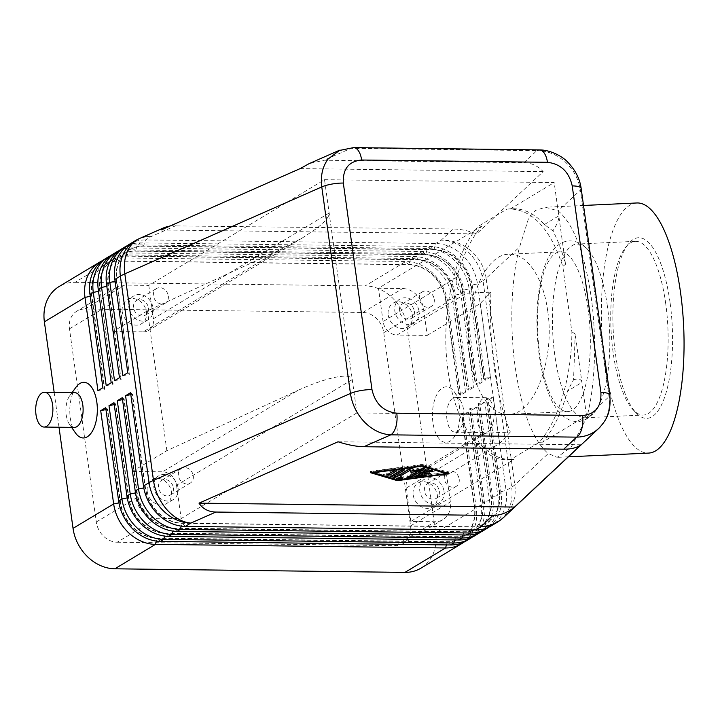 <?xml version="1.0" encoding="UTF-8"?>
<svg xmlns="http://www.w3.org/2000/svg" width="720" height="720" viewBox="0 0 720 720"><rect width="100%" height="100%" fill="white"/><g stroke="black" fill="none" stroke-linecap="round" stroke-linejoin="round"><path stroke-width="0.54" stroke-dasharray="3.6 2.7" d="M588.105 309.033A79.983 26.163 -92.7 0 0 560.196 251.811A79.983 26.163 -92.7 0 0 539.766 354.393A79.983 26.163 -92.7 0 0 567.675 411.606A79.983 26.163 -92.7 0 0 588.105 309.033M600.048 427.104L601.821 425.079C607.968 417.105 610.362 407.628 609.012 396.666L580.347 190.116C578.664 179.154 573.651 169.785 565.308 162C556.776 154.467 547.281 150.678 536.85 150.642A17.388 8.604 90.7 0 1 539.352 149.913M353.169 147.618A17.388 8.604 -89.3 0 0 351.036 148.338L339.975 150.075M170.424 225.864L453.159 228.978C460.593 229.113 468.423 230.751 476.649 233.883L543.168 171.612C537.768 165.834 531.369 162.864 523.971 162.693L324.126 160.218L309.06 163.674M105.678 407.673L107.595 409.122L120.537 502.407A36.864 30.636 59 0 0 133.38 527.49A36.864 30.636 59 0 0 157.464 538.11L447.561 541.701A36.864 30.636 59 0 0 461.664 537.984A36.864 30.636 59 0 0 468.783 531.639A36.864 30.636 59 0 0 474.696 506.79L461.754 413.505L468.306 412.164L481.248 505.44A41.733 34.677 -121 0 1 474.552 533.583A41.733 34.677 -121 0 1 466.497 540.756M463.932 542.124A41.733 34.677 59 0 0 469.575 536.571A41.733 34.677 59 0 0 476.271 508.437L463.329 415.161L468.306 412.164M420.903 568.179A41.733 34.677 59 0 0 428.958 560.997A41.733 34.677 59 0 0 435.663 532.863L476.271 508.437L474.363 506.988A36.864 30.636 -121 0 1 468.45 531.837A36.864 30.636 -121 0 1 461.331 538.182A36.864 30.636 -121 0 1 447.237 541.899L157.14 538.308A36.864 30.636 -121 0 1 133.047 527.688A36.864 30.636 -121 0 1 120.204 502.605L107.262 409.32L105.948 409.59M488.799 527.166A41.733 34.677 59 0 0 494.442 521.613A41.733 34.677 59 0 0 501.138 493.479L488.196 400.203L493.173 397.206L506.115 490.491A41.733 34.677 -121 0 1 499.419 518.625A41.733 34.677 -121 0 1 491.364 525.798M113.967 402.687L115.884 404.136L128.826 497.421A36.864 30.636 59 0 0 141.669 522.504A36.864 30.636 59 0 0 165.753 533.124L455.85 536.715A36.864 30.636 59 0 0 469.953 532.998A36.864 30.636 59 0 0 477.072 526.653A36.864 30.636 59 0 0 482.985 501.804L470.043 408.528L476.595 407.178L489.537 500.454A41.733 34.677 -121 0 1 482.841 528.597A41.733 34.677 -121 0 1 474.786 535.77M472.221 537.138A41.733 34.677 59 0 0 477.864 531.585A41.733 34.677 59 0 0 484.56 503.451L471.618 410.175L476.595 407.178M471.618 410.175L469.71 408.726L482.652 502.002A36.864 30.636 -121 0 1 476.739 526.851A36.864 30.636 -121 0 1 469.62 533.196A36.864 30.636 -121 0 1 455.526 536.913L165.42 533.322A36.864 30.636 -121 0 1 141.336 522.702A36.864 30.636 -121 0 1 128.493 497.619L115.551 404.334L114.237 404.604M122.256 397.701L124.173 399.15L137.115 492.435A36.864 30.636 59 0 0 149.958 517.518A36.864 30.636 59 0 0 174.042 528.138L464.139 531.729A36.864 30.636 59 0 0 478.242 528.012A36.864 30.636 59 0 0 485.361 521.667A36.864 30.636 59 0 0 491.274 496.818L478.332 403.542L484.884 402.192L497.826 495.477A41.733 34.677 -121 0 1 491.13 523.611A41.733 34.677 -121 0 1 483.075 530.784M480.51 532.152A41.733 34.677 59 0 0 486.153 526.599A41.733 34.677 59 0 0 492.849 498.465L479.907 405.189L484.884 402.192M479.907 405.189L477.999 403.74L490.941 497.016A36.864 30.636 -121 0 1 485.028 521.865A36.864 30.636 -121 0 1 477.909 528.21A36.864 30.636 -121 0 1 463.815 531.927L173.709 528.336A36.864 30.636 -121 0 1 149.625 517.716A36.864 30.636 -121 0 1 136.782 492.633L123.84 399.357L122.526 399.618M130.545 392.724L132.462 394.164L145.404 487.449A36.864 30.636 59 0 0 158.247 512.532A36.864 30.636 59 0 0 182.331 523.152L472.428 526.743A36.864 30.636 59 0 0 486.531 523.026A36.864 30.636 59 0 0 493.65 516.681A36.864 30.636 59 0 0 499.563 491.832L486.621 398.556L493.173 397.206M488.196 400.203L486.288 398.754L499.23 492.03A36.864 30.636 -121 0 1 493.317 516.888A36.864 30.636 -121 0 1 486.198 523.224A36.864 30.636 -121 0 1 472.104 526.95L181.998 523.35A36.864 30.636 -121 0 1 157.914 512.73A36.864 30.636 -121 0 1 145.071 487.647L132.129 394.371L130.815 394.632M97.938 390.681L104.814 389.133L91.872 295.857A36.864 30.636 -121 0 1 97.794 271.008A36.864 30.636 -121 0 1 104.904 264.663A36.864 30.636 -121 0 1 119.007 260.946L409.104 264.537A36.864 30.636 -121 0 1 433.188 275.157A36.864 30.636 -121 0 1 446.04 300.24L458.982 393.525L465.534 392.175L460.557 395.172L447.615 301.887A41.733 34.677 59 0 0 433.071 273.492A41.733 34.677 59 0 0 405.801 261.468L115.704 257.877A41.733 34.677 59 0 0 102.303 260.721M104.715 259.101A41.733 34.677 -121 0 1 120.681 254.88L410.778 258.471A41.733 34.677 -121 0 1 438.048 270.504A41.733 34.677 -121 0 1 452.592 298.899L465.534 392.175M460.557 395.172L458.649 393.723L445.707 300.447L447.615 301.887L406.998 326.322A41.733 34.677 59 0 0 392.454 297.918A41.733 34.677 59 0 0 365.193 285.894L405.801 261.468L408.771 264.735L118.674 261.144A36.864 30.636 59 0 0 104.571 264.87A36.864 30.636 59 0 0 97.461 271.206A36.864 30.636 59 0 0 91.539 296.055L104.49 389.34M98.523 291.339L99.828 291.069A36.864 30.636 59 0 1 105.75 266.22A36.864 30.636 59 0 1 112.86 259.884A36.864 30.636 59 0 1 126.963 256.158L417.06 259.749A36.864 30.636 59 0 1 441.144 270.369A36.864 30.636 59 0 1 453.996 295.461L466.938 388.737L468.846 390.186L455.904 296.91A41.733 34.677 59 0 0 441.36 268.506A41.733 34.677 59 0 0 414.09 256.482L123.993 252.891L120.681 254.88L119.007 260.946L115.704 257.877L75.087 282.303A41.733 34.677 59 0 0 59.13 286.515M113.004 254.115A41.733 34.677 -121 0 1 128.97 249.894L419.067 253.485A41.733 34.677 -121 0 1 446.337 265.518A41.733 34.677 -121 0 1 460.881 293.913L454.329 295.254L455.904 296.91L452.592 298.899L445.707 300.447A36.864 30.636 59 0 0 432.855 275.355A36.864 30.636 59 0 0 408.771 264.735L410.778 258.471L414.09 256.482L417.393 259.551A36.864 30.636 -121 0 1 441.477 270.171A36.864 30.636 -121 0 1 454.329 295.254L467.271 388.539L473.823 387.189L468.846 390.186M121.293 249.129A41.733 34.677 -121 0 1 137.259 244.908L427.356 248.499A41.733 34.677 -121 0 1 454.626 260.532A41.733 34.677 -121 0 1 469.17 288.927L482.112 382.203L475.56 383.553L462.618 290.268L469.17 288.927L472.482 286.938A41.733 34.677 59 0 0 457.938 258.534A41.733 34.677 59 0 0 430.668 246.51L140.571 242.919A41.733 34.677 59 0 0 127.17 245.763M129.582 244.143A41.733 34.677 -121 0 1 145.548 239.922L435.645 243.522A41.733 34.677 -121 0 1 462.915 255.546A41.733 34.677 -121 0 1 477.459 283.941L490.401 377.217L483.849 378.567L470.907 285.291L477.459 283.941L483.003 280.602L511.668 487.143A41.733 10.611 172.1 0 0 513.405 486A41.733 10.611 172.1 0 0 514.791 484.866L548.253 453.537L557.145 457.362L571.347 446.832L586.818 417.438C595.296 385.821 596.988 338.301 591.129 296.712C584.433 252.396 573.444 223.785 558.153 210.897L545.49 207.243L535.806 210.267L528.741 217.89L519.597 246.987C511.119 278.613 509.427 326.124 515.286 367.713C521.982 412.038 532.971 440.64 548.253 453.537M114.516 380.709L121.068 379.368L108.117 286.083A36.864 30.636 59 0 1 114.039 261.234A36.864 30.636 59 0 1 121.149 254.898A36.864 30.636 59 0 1 135.252 251.172L425.349 254.763A36.864 30.636 59 0 1 449.433 265.383A36.864 30.636 59 0 1 462.285 290.475L475.227 383.751L477.135 385.2L464.193 291.924A41.733 34.677 59 0 0 449.649 263.52A41.733 34.677 59 0 0 422.379 251.496L132.282 247.905A41.733 34.677 59 0 0 118.881 250.749M106.227 385.695L113.103 384.147L100.161 290.871A36.864 30.636 -121 0 1 106.083 266.022A36.864 30.636 -121 0 1 113.193 259.677A36.864 30.636 -121 0 1 127.296 255.96L417.393 259.551L419.067 253.485L422.379 251.496L425.682 254.565A36.864 30.636 -121 0 1 449.766 265.185A36.864 30.636 -121 0 1 462.618 290.268L464.193 291.924L460.881 293.913L473.823 387.189M121.068 379.368L108.45 285.885A36.864 30.636 -121 0 1 114.372 261.036A36.864 30.636 -121 0 1 121.482 254.691A36.864 30.636 -121 0 1 135.585 250.974L132.282 247.905L128.97 249.894L126.963 256.158L123.993 252.891A41.733 34.677 59 0 0 110.592 255.735M115.101 281.367L116.739 280.899A36.864 30.636 -121 0 1 122.661 256.05A36.864 30.636 -121 0 1 129.771 249.714A36.864 30.636 -121 0 1 143.874 245.988L433.971 249.579A36.864 30.636 -121 0 1 458.055 260.199A36.864 30.636 -121 0 1 470.907 285.291L470.574 285.489A36.864 30.636 59 0 0 457.722 260.397A36.864 30.636 59 0 0 433.638 249.777L143.541 246.186A36.864 30.636 59 0 0 129.438 249.912A36.864 30.636 59 0 0 122.328 256.248A36.864 30.636 59 0 0 116.406 281.097L129.357 374.382L116.739 280.899L114.831 279.45M143.181 331.884A13.914 11.556 59 0 0 148.5 330.48A13.914 11.556 59 0 0 151.182 328.086A13.914 11.556 59 0 0 153.414 318.708L329.148 213.021C329.418 216.783 324.738 222.273 315.09 229.509L302.319 237.969L278.55 250.461L143.181 331.884L112.959 331.515L109.26 304.866A20.862 17.343 -121 0 1 116.64 287.208A20.862 17.343 -121 0 1 124.623 285.102L148.797 285.399L324.522 179.703L352.26 379.584L176.535 485.28A13.914 11.556 59 0 0 171.684 475.812A13.914 11.556 59 0 0 162.594 471.807L297.963 390.384C312.354 383.823 324.9 379.44 335.592 377.226C345.96 375.255 351.513 376.038 352.26 379.584L356.877 412.902L586.539 415.737L575.199 334.008L573.561 379.737L567.495 391.104C561.555 412.677 553.257 429.696 542.601 442.17L586.539 415.737M459.207 479.151A8.55 7.11 -121 0 1 456.183 486.387A8.55 7.11 -121 0 1 444.339 478.962A8.55 7.11 -121 0 1 447.363 471.726A8.55 7.11 -121 0 1 459.207 479.151M439.308 491.112A8.55 7.11 -121 0 1 436.284 498.348A8.55 7.11 -121 0 1 424.449 490.932A8.55 7.11 -121 0 1 427.473 483.696A8.55 7.11 -121 0 1 439.308 491.112M443.97 491.175A13.914 11.556 -121 0 1 439.047 502.938A13.914 11.556 -121 0 1 419.787 490.869A13.914 11.556 -121 0 1 424.71 479.097A13.914 11.556 -121 0 1 443.97 491.175M413.163 494.856A13.914 11.556 59 0 0 432.414 506.934A13.914 11.556 59 0 0 437.337 495.162A13.914 11.556 59 0 0 418.077 483.093A13.914 11.556 59 0 0 413.163 494.856M168.318 295.965A8.55 7.11 -121 0 1 165.294 303.201A8.55 7.11 -121 0 1 153.459 295.776A8.55 7.11 -121 0 1 156.483 288.54A8.55 7.11 -121 0 1 168.318 295.965M148.428 307.926A8.55 7.11 -121 0 1 145.404 315.162A8.55 7.11 -121 0 1 133.56 307.746A8.55 7.11 -121 0 1 136.584 300.51A8.55 7.11 -121 0 1 148.428 307.926M153.081 307.989A13.914 11.556 -121 0 1 148.167 319.752A13.914 11.556 -121 0 1 128.907 307.683A13.914 11.556 -121 0 1 133.821 295.911A13.914 11.556 -121 0 1 153.081 307.989M122.274 311.679A13.914 11.556 59 0 0 141.534 323.748A13.914 11.556 59 0 0 146.448 311.976A13.914 11.556 59 0 0 127.188 299.907A13.914 11.556 59 0 0 122.274 311.679M434.241 299.259A8.55 7.11 -121 0 1 431.217 306.495A8.55 7.11 -121 0 1 419.382 299.07A8.55 7.11 -121 0 1 422.406 291.834A8.55 7.11 -121 0 1 434.241 299.259M414.351 311.22A8.55 7.11 -121 0 1 411.327 318.456A8.55 7.11 -121 0 1 399.483 311.04A8.55 7.11 -121 0 1 402.507 303.804A8.55 7.11 -121 0 1 414.351 311.22M419.004 311.274A13.914 11.556 -121 0 1 414.09 323.046A13.914 11.556 -121 0 1 394.83 310.977A13.914 11.556 -121 0 1 399.744 299.205A13.914 11.556 -121 0 1 419.004 311.274M388.197 314.964A13.914 11.556 59 0 0 407.457 327.033A13.914 11.556 59 0 0 412.371 315.27A13.914 11.556 59 0 0 393.111 303.192A13.914 11.556 59 0 0 388.197 314.964M193.284 475.857A8.55 7.11 -121 0 1 190.26 483.093A8.55 7.11 -121 0 1 178.416 475.668A8.55 7.11 -121 0 1 181.44 468.432A8.55 7.11 -121 0 1 193.284 475.857M173.385 487.818A8.55 7.11 -121 0 1 170.361 495.054A8.55 7.11 -121 0 1 158.526 487.638A8.55 7.11 -121 0 1 161.55 480.402A8.55 7.11 -121 0 1 173.385 487.818M178.047 487.881A13.914 11.556 -121 0 1 173.124 499.653A13.914 11.556 -121 0 1 153.864 487.575A13.914 11.556 -121 0 1 158.787 475.812A13.914 11.556 -121 0 1 178.047 487.881M147.24 491.571A13.914 11.556 59 0 0 166.491 503.64A13.914 11.556 59 0 0 171.414 491.868A13.914 11.556 59 0 0 152.154 479.799A13.914 11.556 59 0 0 147.24 491.571M74.295 427.419A17.388 8.604 90.7 0 1 69.435 424.269A17.388 8.604 90.7 0 1 66.222 415.017A17.388 8.604 90.7 0 1 69.786 395.676A17.388 8.604 90.7 0 1 74.727 392.643M75.456 432.918A27.819 13.761 90.7 0 1 70.308 418.122A27.819 13.761 90.7 0 1 76.023 387.18M446.976 419.733A17.388 8.604 90.7 0 1 455.481 397.359A17.388 8.604 90.7 0 1 460.332 400.518A17.388 8.604 90.7 0 1 463.554 409.761A17.388 8.604 90.7 0 1 459.981 429.102A17.388 8.604 90.7 0 1 455.049 432.135A17.388 8.604 90.7 0 1 446.976 419.733M459.459 406.656A27.819 13.761 -89.3 0 0 454.311 391.86A27.819 13.761 -89.3 0 0 438.354 392.076A27.819 13.761 -89.3 0 0 432.936 422.613A27.819 13.761 -89.3 0 0 453.753 437.598A27.819 13.761 -89.3 0 0 459.459 406.656M477.189 420.111A17.388 8.604 90.7 0 1 485.694 397.737A17.388 8.604 90.7 0 1 493.767 410.139A17.388 8.604 90.7 0 1 485.262 432.513A17.388 8.604 90.7 0 1 477.189 420.111M478.458 436.617L480.528 434.601L485.892 433.17L510.354 432.027C503.379 415.395 498.078 394.281 494.451 368.685C490.95 342.954 489.78 317.43 490.941 292.104L466.479 293.247C462.708 293.292 459.864 291.843 457.956 288.9C456.021 285.282 455.661 281.376 456.885 277.164C462.825 255.591 471.123 238.572 481.779 226.098L478.44 226.251L506.898 209.133L509.175 208.944C532.314 209.367 550.188 228.519 562.806 266.409L571.878 331.803C571.824 376.245 558.9 420.021 539.253 442.323L510.795 459.45L514.143 459.288L511.857 459.477C500.454 459.882 489.834 454.626 479.997 443.727C477.864 441.423 477.351 439.056 478.458 436.617M485.892 433.17L416.43 474.948A13.914 11.556 59 0 0 411.111 476.352A13.914 11.556 59 0 0 408.42 478.746A13.914 11.556 59 0 0 406.188 488.124L479.997 443.727M456.885 277.164L383.076 321.552A13.914 11.556 59 0 0 387.927 331.02A13.914 11.556 59 0 0 397.017 335.034L466.479 293.247M670.041 302.391A90.414 29.574 -92.7 0 0 628.524 243.774A90.414 29.574 -92.7 0 0 615.402 353.664A90.414 29.574 -92.7 0 0 636.453 413.244A90.414 29.574 -92.7 0 0 665.856 393.489A90.414 29.574 -92.7 0 0 670.041 302.391M665.703 303.534A86.94 28.44 -92.7 0 0 635.373 241.335A86.94 28.44 -92.7 0 0 625.788 247.167A86.94 28.44 -92.7 0 0 613.17 352.827A86.94 28.44 -92.7 0 0 633.411 410.112A86.94 28.44 -92.7 0 0 643.5 415.026A86.94 28.44 -92.7 0 0 665.703 303.534M607.392 306.261A86.94 28.44 -92.7 0 0 588.375 250.317A86.94 28.44 -92.7 0 0 577.062 244.062A86.94 28.44 -92.7 0 0 554.859 355.554A86.94 28.44 -92.7 0 0 585.189 417.753A86.94 28.44 -92.7 0 0 595.863 410.463A86.94 28.44 -92.7 0 0 607.392 306.261M636.867 202.968A125.19 40.95 -92.7 0 0 604.89 363.519A125.19 40.95 -92.7 0 0 648.567 453.087M547.686 310.923C543.249 277.299 526.671 252.945 509.058 254.205C483.39 253.845 462.474 309.267 470.007 357.651C474.444 391.284 491.022 415.629 508.635 414.369C534.294 414.729 555.219 359.307 547.686 310.923M510.795 459.45L508.509 459.63C480.951 461.601 454.995 423.495 448.047 370.854C440.19 317.115 453.411 254.223 478.44 226.251M506.898 209.133L512.523 208.791C523.926 208.386 534.546 213.633 544.383 224.532L552.906 230.868C557.784 239.976 561.987 251.118 565.524 264.276L562.806 266.409M542.601 442.17L539.253 442.323M510.354 432.027L499.698 443.412L446.652 475.317L450.351 501.975A20.862 17.343 -121 0 1 442.971 519.624A20.862 17.343 -121 0 1 434.988 521.739L410.814 521.433L514.143 459.288M117.189 542.223L395.199 545.67A20.862 17.343 59 0 0 403.182 543.555A20.862 17.343 59 0 0 410.562 525.906L383.751 332.685A20.862 17.343 59 0 0 362.844 312.471L84.834 309.033A20.862 17.343 59 0 0 76.851 311.139A20.862 17.343 59 0 0 69.471 328.797L96.291 522.009A20.862 17.343 59 0 0 117.189 542.223L156.978 518.292A20.862 17.343 -121 0 1 136.071 498.078L132.372 471.429L162.594 471.807M356.877 412.902L181.152 518.589L156.978 518.292M571.878 331.803L575.199 334.008M481.779 226.098L378.459 288.243L402.633 288.54A20.862 17.343 -121 0 1 423.531 308.754L427.23 335.403L397.017 335.034M427.23 335.403L480.285 303.498L490.941 292.104M499.698 443.412L480.285 303.498M324.522 179.703L554.184 182.547L510.237 208.98M416.43 474.948L446.652 475.317M565.524 264.276L554.184 182.547M383.076 321.552L378.459 288.243M544.383 224.532L558.801 215.856C559.179 219.303 557.208 224.298 552.906 230.868M573.561 379.737C578.574 378.252 581.355 379.152 581.922 382.428L567.495 391.104M148.797 285.399L153.414 318.708M278.55 250.461L147.447 310.77L112.959 331.515M176.535 485.28L181.152 518.589M410.814 521.433L406.188 488.124M132.372 471.429L166.86 450.693L297.963 390.384M166.86 450.693L147.447 310.77M122.805 375.723L129.357 374.382M483.516 378.765L470.574 285.489L472.482 286.938L485.424 380.214L483.849 378.567M129.681 374.184L127.773 372.735M176.103 225.549L151.101 236.583L145.548 239.922L143.541 246.186L140.571 242.919L137.259 244.908L135.585 250.974L425.682 254.565L427.356 248.499L430.668 246.51L433.971 249.579L435.645 243.522L441.198 240.174L453.159 228.978M121.392 379.161L119.484 377.721M98.253 289.422L100.161 290.871L112.779 384.354M59.004 427.23L54.171 392.391M113.103 384.147L111.195 382.707M490.401 377.217L485.424 380.214M482.112 382.203L477.135 385.2M406.998 326.322L435.663 532.863M75.087 282.303L365.193 285.894M104.814 389.133L102.906 387.684M463.329 415.161L461.421 413.712L474.363 506.988L481.248 505.44L484.56 503.451L482.652 502.002L489.537 500.454L492.849 498.465L490.941 497.016L497.826 495.477L501.138 493.479L499.23 492.03L506.115 490.491L511.668 487.143A41.733 34.677 -121 0 1 504.972 515.286A41.733 34.677 -121 0 1 496.917 522.459M424.215 472.554L429.498 471.852L424.071 471.537M419.643 475.146L426.249 473.805L419.517 474.273M431.091 470.574L432.747 469.899L428.364 468.486L425.385 468.891L415.062 475.101L416.718 475.542M394.83 470.574L396.522 469.422L393.282 469.647L386.721 473.598L388.386 474.039M397.278 479.772L445.905 472.311L421.119 464.967L373.383 471.411L398.169 478.764L445.905 472.311M421.245 465.858L421.119 464.967M370.539 472.707L370.359 471.375L373.5 472.311L373.383 471.411M422.262 465.723L422.073 464.391L370.359 471.375M449.118 473.679L448.929 472.347L422.073 464.391M445.968 472.752L448.929 472.347M398.358 480.096L398.169 478.764M373.509 472.311L397.215 479.34M400.725 477.702L402.138 476.847L394.389 474.552M402.75 469.521L404.442 468.369L401.211 468.594L390.888 474.795L392.013 475.56M422.793 468.594L424.485 467.442L422.046 467.37L413.658 469.449L412.38 467.253L409.158 467.514L398.808 473.742L400.473 474.183M418.806 469.548L407.106 476.172L408.771 476.613M413.64 470.43L418.752 469.17M413.847 470.781L413.658 469.449M338.049 441.774L581.076 444.789M161.1 229.977L476.649 233.883M300.15 168.606L543.168 171.612M523.971 162.693L536.85 150.642L351.036 148.338L324.126 160.218M135.135 240.804A41.733 34.677 -121 0 1 151.101 236.583A41.733 30.123 66.2 0 0 139.797 238.383M586.818 417.438L609.012 396.666A17.388 4.419 172.1 0 0 609.84 395.199M581.13 188.334L581.157 188.496A17.388 4.419 -7.9 0 1 580.347 190.116L558.153 210.897M484.74 279.459A41.733 10.611 -7.9 0 1 483.003 280.602A41.733 34.677 -121 0 0 468.468 252.207A41.733 34.677 -121 0 0 441.198 240.174A41.733 37.971 46.9 0 1 470.673 250.587A41.733 37.971 46.9 0 1 486.126 278.325A41.733 10.611 -7.9 0 1 484.74 279.459M160.434 541.377L157.464 538.11L156.366 541.08M446.4 544.923L447.561 541.701L450.531 544.968M118.935 502.866L120.537 502.407L118.629 500.958M168.723 536.391L165.753 533.124L164.655 536.094M454.689 539.937L455.85 536.715L458.82 539.982M127.224 497.88L128.826 497.421L126.918 495.972M177.012 531.405L174.042 528.138L172.944 531.108M462.978 534.951L464.139 531.729L467.109 534.996M135.513 492.894L137.115 492.435L135.207 490.986M185.301 526.419L182.331 523.152L181.233 526.122M471.267 529.965L472.428 526.743L475.398 530.01M143.802 487.908L145.404 487.449L143.496 486M90.234 296.325L91.872 295.857L89.964 294.408M106.812 286.353L108.45 285.885L106.542 284.436M503.928 517.167A41.733 37.971 46.9 0 0 507.177 513.666A41.733 37.971 46.9 0 0 514.791 484.866L486.126 278.325L519.597 246.987M395.199 545.67L434.988 521.739M84.834 309.033L124.623 285.102M362.844 312.471L402.633 288.54M383.751 332.685L423.531 308.754M410.562 525.906L450.351 501.975M69.471 328.797L109.26 304.866M96.291 522.009L136.071 498.078M428.787 472.923L428.607 471.591M424.674 474.93L424.494 473.598M424.629 474.939L424.566 474.48M415.242 476.433L415.062 475.101M425.565 470.223L425.385 468.891M432.684 471.042L432.495 469.71M428.553 469.818L428.364 468.486M393.471 470.979L393.282 469.647M396.432 470.565L396.306 469.683M386.901 474.93L386.721 473.598M402.318 478.179L402.138 476.847M404.352 469.512L404.226 468.63M401.391 469.926L401.211 468.594M422.235 468.702L422.046 467.37M424.395 468.585L424.269 467.703M407.286 477.504L407.106 476.172M412.569 468.585L412.38 467.253M409.347 468.846L409.158 467.514M398.997 475.074L398.808 473.742M588.375 250.317C583.794 244.584 577.908 241.452 570.708 240.912L569.556 240.93C541.602 241.785 532.044 301.689 539.28 355.365C544.275 391.716 556.902 421.929 578.007 421.569C577.638 422.19 580.572 421.335 586.818 418.986L595.863 410.472M302.319 237.969L148.5 330.48M456.183 486.387L436.284 498.348M439.047 502.938L432.414 506.934M165.294 303.201L145.404 315.162M148.167 319.752L141.534 323.748M431.217 306.495L411.327 318.456M414.09 323.046L407.457 327.033M190.26 483.093L170.361 495.054M173.124 499.653L166.491 503.64M69.435 424.269L71.604 427.383M460.332 400.518L454.311 391.86M485.694 397.737L455.472 397.359M480.528 434.601L411.111 476.352M628.524 243.774L625.788 247.167M635.373 241.335L577.062 244.062M568.368 456.831L557.145 457.362M560.196 251.811L509.058 254.205M511.857 459.477L508.509 459.63M512.523 208.791L509.175 208.944M508.635 414.369L567.675 411.606M583.524 205.47L545.49 207.243M585.189 417.753L643.5 415.026M633.411 410.112L636.453 413.244M455.049 432.135L485.262 432.513M453.753 437.598L459.981 429.102M69.786 395.676L72.036 392.616M152.154 479.799L158.787 475.812M161.55 480.402L181.44 468.432M393.111 303.192L399.744 299.205M402.507 303.804L422.406 291.834M127.188 299.907L133.821 295.911M136.584 300.51L156.483 288.54M418.077 483.093L424.71 479.097M427.473 483.696L447.363 471.726M442.971 519.624L403.182 543.555M116.64 287.208L76.851 311.139M429.687 473.184L429.498 471.852M426.438 475.137L426.249 473.805M415.035 476.685L414.846 475.353M432.927 471.231L432.747 469.899M396.702 470.754L396.522 469.422M386.694 475.182L386.505 473.85M402.57 478.359L402.381 477.027M390.861 476.388L390.672 475.056M404.622 469.701L404.442 468.369M424.665 468.774L424.485 467.442M407.079 477.765L406.89 476.433M398.781 475.335L398.592 474.003"/><path stroke-width="1.08" d="M363.879 446.715L563.733 449.19C571.113 449.235 576.891 447.768 581.076 444.789L514.557 507.06C507.546 512.685 500.337 515.493 492.912 515.475L215.865 512.046C208.485 511.875 202.869 508.914 199.008 503.154L338.049 441.774C347.814 444.933 356.418 446.58 363.879 446.715L390.789 434.835A17.388 8.604 -89.3 0 0 395.973 426.429A17.388 8.604 -89.3 0 0 396.765 413.19C383.508 411.624 375.255 403.758 371.988 389.61A17.388 4.419 172.1 0 0 360.477 390.627A17.388 4.419 172.1 0 0 350.442 393.462C352.116 404.433 356.823 413.991 364.554 422.136C372.474 430.038 381.222 434.277 390.789 434.835L576.603 437.139C585.207 436.932 592.551 434.043 598.662 428.481L600.048 427.104M371.988 389.61L343.323 183.06C342.666 168.939 348.768 161.262 361.638 160.011A17.388 8.604 -89.3 0 0 357.57 149.688A17.388 8.604 -89.3 0 0 353.565 147.609L539.379 149.913A17.388 8.604 90.7 0 1 539.379 149.913A17.388 8.604 90.7 0 1 543.384 151.992A17.388 8.604 90.7 0 1 547.452 162.306C560.709 163.881 568.971 171.747 572.229 185.895L600.894 392.436C601.551 406.557 595.449 414.243 582.579 415.494A17.388 8.604 90.7 0 1 581.787 428.733A17.388 8.604 90.7 0 1 576.603 437.139L563.733 449.19M339.975 150.075L328.05 159.057C322.506 166.671 320.409 175.959 321.777 186.921L350.442 393.462L153.486 480.393A41.733 10.611 172.1 0 0 151.11 481.518A41.733 10.611 172.1 0 0 149.049 482.661L143.496 486L130.545 392.724L125.577 395.712L138.519 488.988A41.733 34.677 59 0 0 153.063 517.392A41.733 34.677 59 0 0 180.333 529.416L470.43 533.007A41.733 34.677 59 0 0 486.387 528.786A41.733 34.677 59 0 0 488.799 527.166M338.634 150.624L309.06 163.674L300.15 168.606L161.1 229.977L164.808 227.349L170.424 225.864M486.387 528.786L483.075 530.784A41.733 34.677 -121 0 1 467.109 534.996L177.012 531.405A41.733 34.677 -121 0 1 149.751 519.381A41.733 34.677 -121 0 1 135.207 490.986L122.256 397.701L117.288 400.698L130.23 493.974A41.733 34.677 59 0 0 144.774 522.369A41.733 34.677 59 0 0 172.044 534.402L462.141 537.993A41.733 34.677 59 0 0 478.098 533.772L474.786 535.77A41.733 34.677 -121 0 1 458.82 539.982L168.723 536.391A41.733 34.677 -121 0 1 141.462 524.367A41.733 34.677 -121 0 1 126.918 495.972L113.967 402.687L108.999 405.684L121.941 498.96A41.733 34.677 59 0 0 136.485 527.355A41.733 34.677 59 0 0 163.755 539.388L453.852 542.979A41.733 34.677 59 0 0 469.809 538.758L466.497 540.756A41.733 34.677 -121 0 1 450.531 544.968L160.434 541.377A41.733 34.677 -121 0 1 133.173 529.353A41.733 34.677 -121 0 1 118.629 500.958L105.678 407.673L100.71 410.67L113.652 503.946A41.733 34.677 59 0 0 128.196 532.341A41.733 34.677 59 0 0 155.466 544.374L445.563 547.965A41.733 34.677 59 0 0 461.52 543.744A41.733 34.677 59 0 0 463.932 542.124M118.935 502.866L113.652 503.946L73.035 528.372A41.733 34.677 59 0 0 87.579 556.776A41.733 34.677 59 0 0 114.849 568.8L155.466 544.374L156.366 541.08M446.4 544.923L445.563 547.965L404.946 572.391A41.733 34.677 59 0 0 420.903 568.179L461.52 543.744M492.912 515.475L480.951 526.671A41.733 34.677 -121 0 0 496.917 522.459L491.364 525.798A41.733 34.677 -121 0 1 475.398 530.01L185.301 526.419A41.733 34.677 -121 0 1 158.04 514.395A41.733 34.677 -121 0 1 143.496 486M469.809 538.758A41.733 34.677 59 0 0 472.221 537.138M478.098 533.772A41.733 34.677 59 0 0 480.51 532.152M102.303 260.721A41.733 34.677 59 0 0 99.747 262.089A41.733 34.677 59 0 0 91.692 269.262A41.733 34.677 59 0 0 84.996 297.405L97.938 390.681L102.906 387.684L89.964 294.408A41.733 34.677 -121 0 1 96.66 266.274A41.733 34.677 -121 0 1 104.715 259.101L108.036 257.103A41.733 34.677 59 0 0 99.981 264.276A41.733 34.677 59 0 0 93.285 292.419L106.227 385.695L111.195 382.707L98.253 289.422A41.733 34.677 -121 0 1 104.949 261.288A41.733 34.677 -121 0 1 113.004 254.115L116.325 252.117A41.733 34.677 59 0 0 108.27 259.29A41.733 34.677 59 0 0 101.574 287.433L114.516 380.709L119.484 377.721L106.542 284.436A41.733 34.677 -121 0 1 113.238 256.302A41.733 34.677 -121 0 1 121.293 249.129L124.614 247.131A41.733 34.677 59 0 0 116.559 254.313A41.733 34.677 59 0 0 109.863 282.447L122.805 375.723L127.773 372.735L114.831 279.45A41.733 34.677 -121 0 1 121.527 251.316A41.733 34.677 -121 0 1 129.582 244.143L135.135 240.804A41.733 34.677 -121 0 0 127.08 247.977A41.733 34.677 -121 0 0 120.384 276.111L149.049 482.661A41.733 34.677 -121 0 0 163.593 511.056A41.733 34.677 -121 0 0 190.854 523.08L215.865 512.046M99.747 262.089L59.13 286.515A41.733 34.677 59 0 0 51.075 293.697A41.733 34.677 59 0 0 44.379 321.831L84.996 297.405L90.234 296.325M127.17 245.763A41.733 34.677 59 0 0 124.614 247.131M118.881 250.749A41.733 34.677 59 0 0 116.325 252.117M110.592 255.735A41.733 34.677 59 0 0 108.036 257.103M44.505 392.274L74.727 392.643A17.388 8.604 90.7 0 1 82.8 405.045A17.388 8.604 90.7 0 1 74.295 427.419L44.073 427.05A17.388 8.604 90.7 0 1 36 414.648A17.388 8.604 90.7 0 1 44.505 392.274A17.388 8.604 90.7 0 1 52.578 404.676A17.388 8.604 90.7 0 1 44.073 427.05M72.036 392.616L76.023 387.18A27.819 13.761 90.7 0 1 96.831 402.165A27.819 13.761 90.7 0 1 91.413 432.711A27.819 13.761 90.7 0 1 75.456 432.918L71.604 427.383M568.368 456.831L648.567 453.087A125.19 40.95 -92.7 0 0 680.544 292.536A125.19 40.95 -92.7 0 0 636.867 202.968L583.524 205.47M73.035 528.372L59.004 427.23M54.171 392.391L44.379 321.831M130.815 394.632L125.577 395.712M122.526 399.618L117.288 400.698M114.237 404.604L108.999 405.684M105.948 409.59L100.71 410.67M404.946 572.391L114.849 568.8M422.595 473.859L419.706 475.605L424.674 474.93L426.438 475.137L424.746 475.812L415.035 476.685L425.565 470.223L428.553 469.818L432.927 471.231L429.732 471.888L427.149 471.123L424.26 472.869L429.687 473.184L427.131 473.922L422.595 473.859L422.415 472.527L424.215 472.554M419.706 475.605L419.517 474.273L422.415 472.527M416.718 475.542L419.643 475.146M424.26 472.869L424.071 471.537L426.924 469.818M427.149 471.123L426.969 469.809M427.014 469.8L431.091 470.574M393.471 470.979L396.495 471.015L389.925 474.966L386.694 475.182L393.471 470.979M388.386 474.039L394.83 470.574M421.299 466.299L373.563 472.743L398.358 480.096L446.094 473.643L421.245 465.858M446.094 473.643L445.968 472.752M397.404 480.672L370.539 472.707L422.262 465.723L449.118 473.679L397.404 480.672L397.278 479.772M394.569 475.884L402.57 478.359L399.375 479.025L390.861 476.388L401.391 469.926L404.415 469.962L394.569 475.884L394.389 474.552L402.75 469.521M392.013 475.56L400.725 477.702M418.941 470.502L411.075 472.446L409.869 470.385L402.012 475.11L398.781 475.335L409.347 468.846L412.569 468.585L413.847 470.781L422.235 468.702L424.665 468.774L410.31 477.54L407.286 477.504L418.941 470.502L418.806 469.548M408.771 476.613L422.793 468.594M411.075 472.446L410.886 471.114L413.64 470.43M409.869 470.385L409.689 469.053L410.886 471.114M400.473 474.183L409.689 469.053M199.008 503.154L514.557 507.06M164.808 227.349L139.797 238.383A41.733 30.123 66.2 0 0 130.221 246.375A41.733 30.123 66.2 0 0 124.83 273.852L321.777 186.921A17.388 4.419 -7.9 0 1 331.812 184.086A17.388 4.419 -7.9 0 1 343.323 183.06M185.301 526.419L190.854 523.08A41.733 30.123 66.2 0 1 166.725 509.454A41.733 30.123 66.2 0 1 153.486 480.393L124.83 273.852A41.733 10.611 -7.9 0 0 122.445 274.977A41.733 10.611 -7.9 0 0 120.384 276.111L114.831 279.45M609.84 395.199A17.388 4.419 172.1 0 0 609.822 395.037A17.388 4.419 172.1 0 0 608.616 393.696A17.388 4.419 172.1 0 0 600.894 392.436M572.229 185.895A17.388 4.419 -7.9 0 1 579.951 187.155A17.388 4.419 -7.9 0 1 581.166 188.496L609.822 395.037M598.698 428.445L503.928 517.167A41.733 37.971 46.9 0 1 480.951 526.671L475.398 530.01M160.434 541.377L163.755 539.388L164.655 536.094M454.689 539.937L453.852 542.979L450.531 544.968M118.629 500.958L121.941 498.96L127.224 497.88M168.723 536.391L172.044 534.402L172.944 531.108M462.978 534.951L462.141 537.993L458.82 539.982M126.918 495.972L130.23 493.974L135.513 492.894M177.012 531.405L180.333 529.416L181.233 526.122M471.267 529.965L470.43 533.007L467.109 534.996M135.207 490.986L138.519 488.988L143.802 487.908M115.101 281.367L109.863 282.447L106.542 284.436M106.812 286.353L101.574 287.433L98.253 289.422M89.964 294.408L93.285 292.419L98.523 291.339M427.131 473.922L426.987 472.896M424.746 475.812L424.629 474.939M416.79 476.892L416.619 475.605M429.732 471.888L429.552 470.556M396.495 471.015L396.432 470.565M389.925 474.966L389.745 473.634M399.375 479.025L399.186 477.693M404.415 469.962L404.352 469.512M424.458 469.035L424.395 468.585M410.31 477.54L410.13 476.208M402.012 475.11L401.832 473.778M361.638 160.011L547.452 162.306M582.579 415.494L396.765 413.19M539.352 149.922C551.493 149.787 563.679 157.572 567.324 161.739C575.262 169.803 579.87 178.722 581.157 188.496M598.662 428.481C607.581 419.067 611.055 411.183 609.813 395.037M496.917 522.459A41.733 41.733 0 0 0 503.928 517.167M353.538 147.627L338.607 150.642M139.797 238.383A41.733 41.733 0 0 0 135.135 240.804"/></g></svg>
